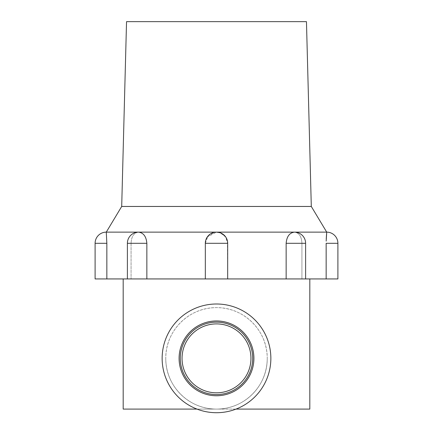 <?xml version="1.0" encoding="UTF-8"?>
<svg xmlns="http://www.w3.org/2000/svg" width="433" height="433" viewBox="0 0 433 433"><rect width="100%" height="100%" fill="white"/><g stroke="black" fill="none" stroke-linecap="round" stroke-linejoin="round"><path stroke-width="0.32" stroke-dasharray="2.17 1.62" d="M236.012 409.088L216.5 409.088C244.342 409.288 267.491 385.927 267.231 358.356C267.394 386.074 244.38 409.245 216.5 409.088C188.658 409.288 165.509 385.927 165.769 358.356C165.606 386.074 188.62 409.245 216.5 409.088L196.988 409.088M267.231 358.356A50.731 50.731 0 0 1 216.5 409.088A50.731 50.731 0 0 1 165.769 358.356A50.731 50.731 0 0 0 216.5 409.088A50.731 50.731 0 0 0 267.231 358.356C267.442 330.59 244.217 307.441 216.522 307.625C188.631 307.435 165.525 330.763 165.769 358.356C165.558 330.59 188.783 307.441 216.478 307.625C244.369 307.435 267.475 330.763 267.231 358.356A50.731 50.731 0 0 0 216.5 307.625A50.731 50.731 0 0 0 165.769 358.356A50.731 50.731 0 0 1 216.5 307.625A50.731 50.731 0 0 1 267.231 358.356M162.142 358.356A54.358 54.358 0 0 0 216.5 412.714A54.358 54.358 0 0 0 270.858 358.356A54.358 54.358 0 0 0 216.5 303.998A54.358 54.358 0 0 0 162.142 358.356A54.358 54.358 0 0 0 216.5 412.714A54.358 54.358 0 0 0 270.858 358.356A54.358 54.358 0 0 0 216.5 303.998A54.358 54.358 0 0 0 162.142 358.356A54.358 54.358 0 0 0 216.5 412.714A54.358 54.358 0 0 0 270.858 358.356A54.358 54.358 0 0 0 216.5 303.998A54.358 54.358 0 0 0 162.142 358.356M179.094 358.356A37.406 37.406 0 0 1 216.5 320.95A37.406 37.406 0 0 1 253.906 358.356A37.406 37.406 0 0 1 216.5 395.762A37.406 37.406 0 0 1 179.094 358.356M180.29 358.356A36.21 36.21 0 0 1 216.5 322.147A36.21 36.21 0 0 1 252.71 358.356A36.21 36.21 0 0 1 216.5 394.566A36.21 36.21 0 0 1 180.29 358.356M182.044 358.356A34.456 34.456 0 0 1 216.5 323.9A34.456 34.456 0 0 1 250.956 358.356A34.456 34.456 0 0 0 216.5 323.9A34.456 34.456 0 0 0 182.044 358.356A34.456 34.456 0 0 1 216.5 323.9A34.456 34.456 0 0 1 250.956 358.356A34.456 34.456 0 0 1 216.5 392.812A34.456 34.456 0 0 1 182.044 358.356A34.456 34.456 0 0 0 216.5 392.812A34.456 34.456 0 0 0 250.956 358.356A34.456 34.456 0 0 1 216.5 392.812A34.456 34.456 0 0 1 182.044 358.356M309.811 278.939L123.189 278.939L309.811 278.939M123.189 409.088L309.811 409.088M218.687 232.348L216.5 232.131A11.171 11.171 0 0 0 205.329 243.303L205.329 278.939L205.329 243.303L227.671 243.303A11.171 11.171 0 0 0 219.904 232.662L225.512 236.71L227.661 243.303L227.661 278.939L227.444 241.116M205.329 243.303L205.339 278.939L305.611 278.939L301.931 278.939L305.611 278.939L301.931 278.939L301.931 243.303C301.601 236.515 299.1 232.792 294.44 232.131L106.28 232.131L106.843 243.303L106.843 278.939L205.329 278.939M227.671 243.303L227.671 278.939M226.816 239.032L225.782 237.095M222.578 233.928L220.77 232.976M146.852 243.303C146.257 236.515 143.491 232.792 138.56 232.131C133.9 232.786 131.405 236.51 131.069 243.303C131.399 236.515 133.9 232.792 138.56 232.131A11.171 11.171 0 0 0 127.389 243.303L146.852 243.303L146.852 278.939M205.339 243.303L207.932 236.137L214.519 232.304M326.542 234.085L326.72 232.131L294.44 232.131C299.1 232.786 301.595 236.51 301.931 243.303L301.931 278.939L337.897 278.939M326.157 278.939L326.157 243.303L337.897 243.303M286.148 278.939L286.148 243.303L305.611 243.303L301.931 243.303L305.611 243.303L305.611 278.939M126.539 21.65L306.461 21.65M311.3 206.46L121.7 206.46M326.238 239.021L326.179 241.116M305.611 243.303A11.171 11.171 0 0 0 294.44 232.131C289.509 232.786 286.749 236.51 286.148 243.303M95.103 278.939L106.843 278.939M131.069 243.303L131.069 278.939L131.069 243.303L130.658 243.303L131.069 243.303M219.028 232.418A11.171 11.171 0 0 0 216.5 232.131L207.218 237.095M206.195 239.016L205.556 241.116M95.103 243.303L106.843 243.303M130.658 243.303L127.389 243.303L130.658 243.303M127.389 243.303L127.389 278.939"/><path stroke-width="0.65" d="M309.811 278.939L309.811 409.088L236.012 409.088M196.988 409.088L123.189 409.088L123.189 278.939M162.142 358.356A54.358 54.358 0 0 0 216.5 412.714A54.358 54.358 0 0 0 270.858 358.356A54.358 54.358 0 0 0 216.5 303.998A54.358 54.358 0 0 0 162.142 358.356M253.906 358.356A37.406 37.406 0 0 0 216.5 320.95A37.406 37.406 0 0 0 179.094 358.356A37.406 37.406 0 0 0 216.5 395.762A37.406 37.406 0 0 0 253.906 358.356M252.71 358.356A36.21 36.21 0 0 0 216.5 322.147A36.21 36.21 0 0 0 180.29 358.356A36.21 36.21 0 0 0 216.5 394.566A36.21 36.21 0 0 0 252.71 358.356M250.956 358.356A34.456 34.456 0 0 0 216.5 323.9A34.456 34.456 0 0 0 182.044 358.356A34.456 34.456 0 0 0 216.5 392.812A34.456 34.456 0 0 0 250.956 358.356M305.611 243.303A11.171 11.171 0 0 0 294.44 232.131C289.509 232.792 286.743 236.515 286.148 243.303L305.611 243.303L305.611 278.939L227.671 278.939L227.671 243.303L205.329 243.303L205.329 278.939L95.103 278.939L95.103 243.303A11.171 11.171 0 0 1 106.28 232.131L326.72 232.131L311.3 206.46L306.461 21.65L126.539 21.65L121.7 206.46L106.28 232.131L106.843 243.303L95.103 243.303M227.671 278.939L205.329 278.939M227.444 241.116L226.816 239.032M225.782 237.095L222.578 233.928M220.77 232.976L218.687 232.348M138.149 232.142L138.56 232.131C143.491 232.786 146.251 236.51 146.852 243.303L127.389 243.303L127.389 278.939M214.519 232.304L216.5 232.131L219.904 232.662A11.171 11.171 0 0 0 219.028 232.418M326.179 241.116L326.72 232.131A11.171 11.171 0 0 1 337.897 243.303L337.897 278.939L305.611 278.939M326.542 234.085L326.238 239.021M337.897 243.303L326.157 243.303L326.157 278.939M121.7 206.46L311.3 206.46M286.148 243.303L286.148 278.939M146.852 278.939L146.852 243.303M106.843 278.939L106.843 243.303M207.218 237.095L206.195 239.016M205.556 241.116L205.339 243.162M138.56 232.131A11.171 11.171 0 0 0 127.389 243.303M227.671 243.303A11.171 11.171 0 0 0 216.5 232.131A11.171 11.171 0 0 0 205.329 243.303"/></g></svg>
